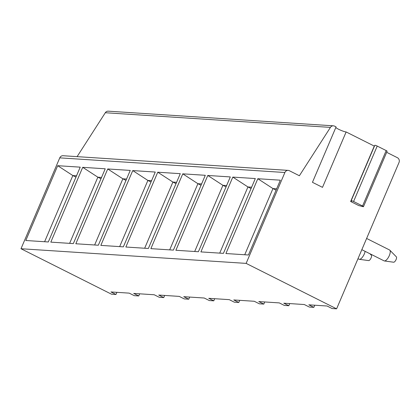 <?xml version="1.0" encoding="UTF-8"?>
<svg xmlns="http://www.w3.org/2000/svg" width="420" height="420" viewBox="0 0 420 420"><rect width="100%" height="100%" fill="white"/><g stroke="black" fill="none" stroke-linecap="round" stroke-linejoin="round"><path stroke-width="0.63" d="M333.396 125.822A3.654 3.329 93.7 0 0 330.44 127.391L105.31 112.733A3.654 3.329 93.7 0 1 108.266 111.169L333.396 125.822A3.654 3.329 93.7 0 1 334.577 126.142L336.084 126.903L312.449 182.317L322.497 187.362L346.132 131.954A6.09 0.903 23.1 0 1 340.756 130.258A6.09 0.903 23.1 0 1 335.806 127.544M350.647 201.5L351.456 201.758L351.151 200.76A1.827 0.273 23.1 0 1 351.151 200.723A1.827 0.273 23.1 0 1 353.582 201.49L362.555 205.994A1.827 0.273 23.1 0 1 363.484 206.666A1.827 0.273 23.1 0 1 362.733 206.577L358.691 205.543L350.647 201.5L374.283 146.087L346.132 131.954M330.44 127.391L299.376 175.749L289.328 170.698A3.654 3.329 93.7 0 0 288.146 170.378A3.654 3.329 93.7 0 0 284.891 172.51L246.131 263.387L336.604 308.831L399 162.545A3.654 3.329 93.7 0 0 397.404 157.705L386.668 152.313M351.178 200.697L374.787 145.346A1.827 0.273 23.1 0 1 374.787 145.309A1.827 0.273 23.1 0 1 377.218 146.076L386.19 150.586A1.827 0.273 23.1 0 1 387.119 151.253L363.484 206.666M314.753 305.214L313.84 307.351L309.335 307.057L304.311 304.531L283.799 303.198L288.824 305.723L289.737 303.587M246.131 263.387L21 248.734L111.473 294.179L115.973 294.473L116.886 292.336M336.604 308.831L332.099 308.537L327.075 306.012L308.81 304.826L313.84 307.351M115.973 294.473L110.948 291.947L129.208 293.134L134.237 295.659L138.737 295.953L139.65 293.816M138.737 295.953L133.712 293.428L154.224 294.761L159.248 297.286L163.753 297.581L164.666 295.444M163.753 297.581L158.728 295.055L179.24 296.394L184.265 298.914L188.769 299.208L189.677 297.071M188.769 299.208L183.74 296.683L204.251 298.022L209.281 300.547L213.78 300.836L214.694 298.699M213.78 300.836L208.756 298.316L229.268 299.649L234.292 302.174L238.796 302.468L239.71 300.326M238.796 302.468L233.767 299.943L254.284 301.276L259.308 303.802L263.812 304.096L264.721 301.954M288.824 305.723L284.324 305.429L279.295 302.904L258.783 301.57L263.812 304.096M105.31 112.733L77.102 156.639M288.146 170.378L63.016 155.726A3.654 3.329 93.7 0 0 59.761 157.857L21 248.734M25.793 240.503L57.703 165.695L80.215 167.16L48.31 241.967L25.793 240.503M50.809 242.13L82.719 167.323L105.231 168.793L73.322 243.6L50.809 242.13M75.826 243.763L107.73 168.956L130.247 170.42L98.338 245.228L75.826 243.763M100.837 245.39L132.746 170.583L155.258 172.048L123.354 246.855L100.837 245.39M125.853 247.018L157.763 172.21L180.275 173.675L148.365 248.483L125.853 247.018M150.869 248.645L182.774 173.838L205.291 175.303L173.381 250.11L150.869 248.645M175.88 250.273L207.79 175.466L230.302 176.93L198.398 251.738L175.88 250.273M200.897 251.9L232.806 177.093L255.318 178.558L223.409 253.365L200.897 251.9M225.913 253.528L257.817 178.721L280.334 180.191L248.425 254.998L225.913 253.528M44.609 241.731L72.839 175.549L76.535 175.791M57.703 165.695L72.839 175.549L75.968 177.125M82.719 167.323L97.855 177.182L101.551 177.418M69.626 243.359L97.855 177.182L100.984 178.752M107.73 168.956L122.866 178.81L126.567 179.046M94.642 244.986L122.866 178.81L125.995 180.38M132.746 170.583L147.882 180.437L151.578 180.679M119.653 246.614L147.882 180.437L151.011 182.007M157.763 172.21L172.898 182.065L176.594 182.306M144.669 248.241L172.898 182.065L176.027 183.635M182.774 173.838L197.909 183.692L201.611 183.934M169.685 249.869L197.909 183.692L201.038 185.267M207.79 175.466L222.925 185.32L226.622 185.561M194.696 251.496L222.925 185.32L226.054 186.895M232.806 177.093L247.942 186.947L251.638 187.189M219.713 253.129L247.942 186.947L251.071 188.522M257.817 178.721L272.953 188.575L276.654 188.816M244.729 254.756L272.953 188.575L276.082 190.15M393.598 262.216A3.045 1.171 116.7 0 0 393.635 262.222A3.045 1.171 116.7 0 0 393.671 262.227A3.045 1.171 -63.3 0 0 395.918 259.938A3.045 1.171 -63.3 0 0 396.344 256.825L389.797 250.157A6.09 2.336 -63.3 0 1 388.946 256.384A6.09 2.336 -63.3 0 1 384.447 260.957A6.09 2.336 116.7 0 1 384.374 260.951A6.09 2.336 116.7 0 1 384.08 260.857L361.83 249.685M389.797 250.157A6.09 2.336 -63.3 0 0 389.545 249.974L366.618 238.455M365.117 251.333A6.09 2.336 -63.3 0 1 359.436 259.329A6.09 2.336 116.7 0 1 359.357 259.319A6.09 2.336 116.7 0 1 359.063 259.229L357.987 258.689M368.582 260.589A3.045 1.171 116.7 0 0 368.618 260.594A3.045 1.171 116.7 0 0 368.66 260.6A3.045 1.171 -63.3 0 0 370.907 258.31A3.045 1.171 -63.3 0 0 371.332 255.197L369.894 253.733M284.891 172.51L59.761 157.857M377.218 146.076L353.582 201.49M386.19 150.586L362.555 205.994M393.635 262.222L384.374 260.951M368.618 260.594L359.357 259.319M351.151 200.723L374.787 145.309"/></g></svg>
